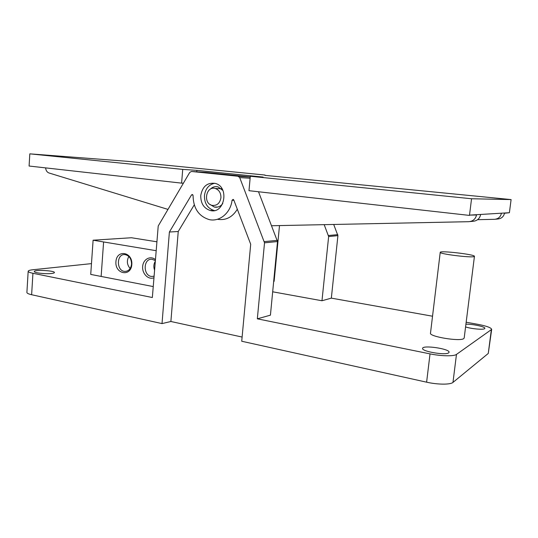 <?xml version="1.0" encoding="UTF-8"?>
<svg xmlns="http://www.w3.org/2000/svg" width="538" height="538" viewBox="0 0 538 538"><rect width="100%" height="100%" fill="white"/><g stroke="black" fill="none" stroke-linecap="round" stroke-linejoin="round"><path stroke-width="0.81" d="M153.902 277.749C148.367 280.096 141.998 273.667 142.657 266.512C143.095 259.309 150.297 255.288 155.334 259.558M155.26 260.54L152.039 259.296C142.926 258.166 142.9 276.397 151.998 276.451L154.029 276.182M155.186 261.448C153.686 264.071 153.458 266.915 154.514 269.989M131.823 264.555C130.895 277.252 114.876 274.158 115.919 261.69C116.692 249.134 132.812 251.845 131.823 264.555M131.541 264.212C131.46 258.778 129.281 255.577 124.998 254.602C116.275 253.472 116.201 271.3 124.91 271.401C128.656 271.226 130.868 268.825 131.541 264.212M128.838 256.478C126.538 260.782 126.975 264.797 130.156 268.502M156.033 250.674L93.101 240.204L131.44 237.742L156.74 241.77M153.209 286.566L101.137 276.438L103.599 241.952M101.137 276.438L90.727 274.414L93.101 240.204M474.025 256.592C470.508 257.904 438.887 253.889 440.232 252.335C439.694 250.358 475.242 254.467 474.442 256.323L474.025 256.592M474.442 256.323L464.186 338.005L463.722 338.61C460.024 341.758 428.941 336.58 430.494 333.15L440.232 252.335M448.652 352.847C445.504 355.557 421.409 351.381 422.612 348.389C422.431 344.784 449.99 348.792 449.069 352.282L448.652 352.847M51.641 273.472C45.905 274.225 33.753 272.86 34.277 271.535C34.002 269.504 55.017 270.58 54.425 272.551C54.365 272.954 53.437 273.264 51.641 273.472M465.921 324.206C472.525 323.957 485.451 326.748 484.866 328.348L484.624 328.671C483.205 329.942 471.315 328.859 465.578 326.936M426.614 382.182C437.65 384.697 450.447 384.778 452.976 382.404L456.466 354.414C453.978 356.432 441.14 356.196 430.03 353.876L426.614 382.182L241.723 341.247L250.701 244.252L233.788 199.988L233.156 199.383L232.053 200.257L233.895 200.27M242.113 337.05L170.882 321.495L162.019 323.594L31.628 294.723L32.932 273.284L152.348 297.521L158.219 225.994L189.719 172.442L191.461 171.467L238.065 176.249L239.719 177.614L264.521 242.82L257.332 318.826L430.03 353.876M162.019 323.594L169.389 232.019L191.521 194.911L192.389 194.5L193.068 195.563C193.324 208.354 198.744 216.377 209.322 219.632C219.639 222.033 230.688 212.84 232.053 200.257M200.761 195.502C202.483 186.37 207.318 182.335 215.267 183.404C229.76 186.854 224.548 214.501 210.271 210.499C203.828 208.361 200.661 203.357 200.761 195.502M466.164 322.228L477.468 324.253C486.413 325.954 491.147 327.662 491.685 329.377L456.466 354.414M432.532 316.216L331.341 298.133L321.973 300.755L272.679 291.798M91.473 263.62L32.953 269.74C29.893 270.069 28.299 270.574 28.171 271.26C28.198 271.952 29.785 272.625 32.932 273.284M258.516 191.757L277.521 241.549L270.426 315.167L257.332 318.826M28.171 271.26L26.9 292.437C26.92 293.244 28.494 294.004 31.628 294.723M491.322 329.881L488.269 353.446L491.685 329.377M331.341 298.133L337.918 235.637L333.708 224.467M214.447 210.546L213.909 210.445C207.5 208.314 204.353 203.357 204.453 195.563C205.429 188.677 208.852 184.581 214.723 183.263M210.035 204.44L214.359 207.056C217.695 207.688 220.499 206.518 222.779 203.559M222.92 190.492L218.085 186.888C215.113 186.168 212.476 186.962 210.176 189.268M169.389 232.019L178.239 231.508L194.252 204.864M217.722 219.329C225.913 220.56 232.45 217.191 237.319 209.235M170.882 321.495L178.239 231.508M324.179 224.662L328.644 236.545L321.973 300.755M250.237 176.941L206.094 172.429L191.461 171.467M488.269 353.446L452.976 382.404M167.977 209.403L48.965 172.974C47.041 172.234 45.918 170.539 45.602 167.883M182.725 169.389L181.602 183.135L29.092 166.034L29.812 153.848L182.725 169.389L196.881 170.364L196.76 171.817M495.485 219.222L497.677 219.02C501.355 218.677 503.629 216.753 504.496 213.25L509.392 212.718L501.429 213.203C500.636 216.901 498.316 218.939 494.462 219.316L477.61 219.686M501.429 213.203L469.519 215.119L476.547 214.971C475.558 219.06 472.956 221.3 468.739 221.69L271.69 225.738M469.896 221.582L472.949 221.306C477.213 220.889 479.782 218.603 480.649 214.447M279.498 225.577L274.118 281.347L273.674 281.435M509.392 212.718L511.1 199.585L264.952 175.361M220.93 197.789C221.017 193.028 219.141 189.927 215.301 188.482C206.014 185.549 202.739 203.566 212.187 205.381C216.962 205.852 219.874 203.324 220.93 197.789M196.881 170.364L263.109 177.069L250.304 176.262L248.98 190.687L469.479 215.408M181.602 183.135L183.391 183.202M264.985 175.038L127.237 161.306L29.812 153.848M250.304 176.262L471.55 198.751L511.1 199.585M471.55 198.751L469.519 215.119M191.521 194.911L192.927 194.931M337.783 234.642L328.503 235.516M337.918 235.637L328.644 236.545M250.237 176.995L238.065 176.249M250.123 178.226L239.719 177.614M277.359 240.372L264.353 241.602M277.521 241.549L264.521 242.82M151.998 276.451L154.029 276.169M124.91 271.401L126.807 271.165M213.909 210.445L210.277 210.506M217.877 207.029L214.359 207.056M250.231 177.049L238.421 176.323M215.301 188.482L221.326 188.677"/></g></svg>
